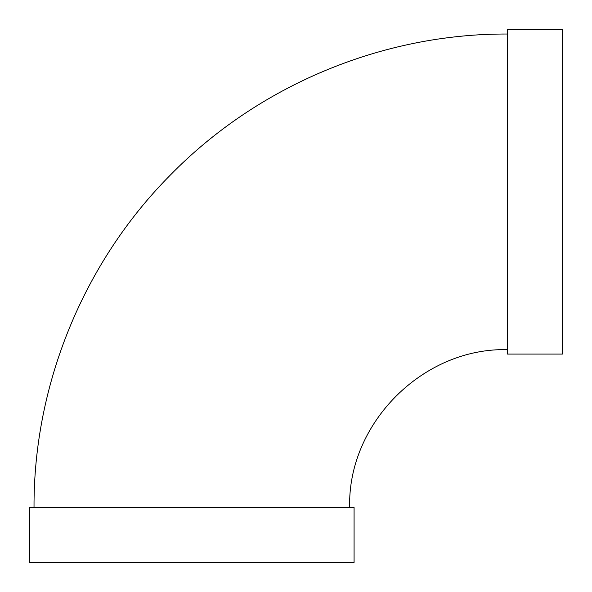 <?xml version="1.0" encoding="UTF-8"?>
<svg xmlns="http://www.w3.org/2000/svg" width="592" height="592" viewBox="0 0 592 592"><rect width="100%" height="100%" fill="white"/><g stroke="black" fill="none" stroke-linecap="round" stroke-linejoin="round"><path stroke-width="0.89" d="M507.477 191.838L507.477 29.6L562.4 29.6L562.4 354.075L507.477 354.075L507.477 191.838M349.657 507.477C347.482 423.147 423.147 347.482 507.477 349.657M354.075 507.477L29.6 507.477L29.6 562.4L354.075 562.4L354.075 507.477M34.018 507.477C33.537 384.6 83.524 262.559 170.074 175.328C257.653 85.618 382.106 33.5 507.477 34.018"/></g></svg>
